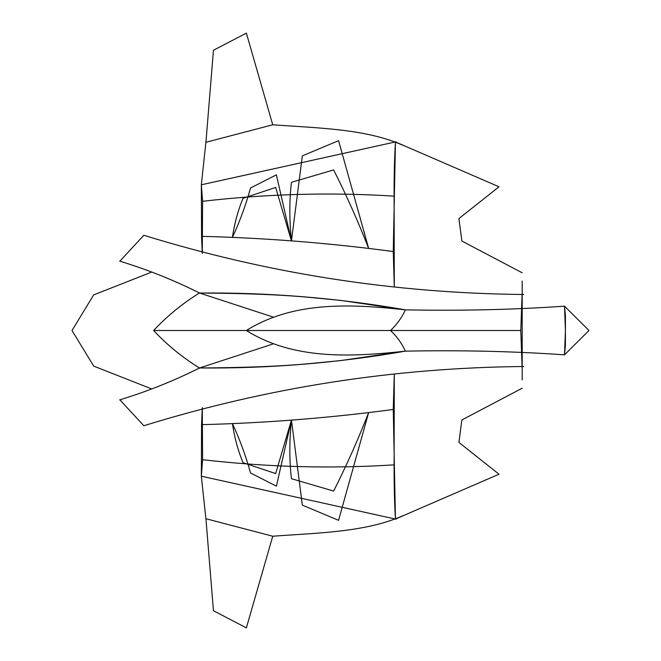 <?xml version="1.0" encoding="UTF-8"?>
<svg xmlns="http://www.w3.org/2000/svg" width="661" height="661" viewBox="0 0 661 661"><rect width="100%" height="100%" fill="white"/><g stroke="black" fill="none" stroke-linecap="round" stroke-linejoin="round"><path stroke-width="0.99" d="M565.419 345.232L565.419 330.5L564.511 354.833L588.992 330.5L564.511 306.167C513.737 309.703 460.7 310.926 405.383 309.852L340.043 300.317M523.793 294.5C394.113 293.253 267.465 273.505 143.842 235.266L119.98 261.045M151.204 388.726L93.697 366.12L72.008 330.5L93.697 294.88L151.204 272.274M308.894 363.682C280.041 366.334 243.612 367.756 199.605 367.954C268.705 368.64 337.3 363.038 405.383 351.148C401.83 343.356 396.873 336.474 390.519 330.5C396.873 324.526 401.83 317.644 405.383 309.852C337.3 297.962 268.705 292.36 199.605 293.046C173.579 280.033 146.932 269.399 119.666 261.136M394.286 374.109L393.254 409.465L395.443 519.067C394.493 503.525 394.047 485.455 394.105 464.848L394.286 374.109M202.605 459.709L202.274 407.639L201.572 424.494L201.341 476.209L202.605 459.709C267.581 467.162 331.409 468.88 394.105 464.848M405.383 309.852C347.645 303.49 292.484 301.804 246.322 330.5C292.484 359.196 347.645 357.51 405.383 351.148L340.043 360.683M340.06 360.65L308.745 363.699M119.666 399.864C146.932 391.601 173.579 380.967 199.605 367.954L273.133 343.935M199.738 292.823C182.7 303.325 167.316 315.884 153.6 330.5L246.735 330.5M201.564 424.659C265.623 423.048 329.517 417.983 393.254 409.465M395.443 519.067L499.014 474.21L458.916 442.424L461.849 420.09M206.009 519.827L201.341 476.209L396.038 519.199M291.451 420.041L276.389 486.166L250.536 473.003C245.95 456.338 239.91 439.846 232.424 423.519C234.374 437.169 237.902 450.224 243.008 462.683L275.662 473.565L291.451 420.041C289.303 440.961 289.295 460.51 291.443 478.688L333.64 491.082C346.422 465.757 358.088 439.598 368.64 412.613M368.656 412.547L338.556 520.372M291.443 419.999L302.333 505.087M338.548 520.314L302.366 505.161M522.19 369.276L522.19 379.935M522.19 291.848L520.785 330.5L522.19 369.152M522.19 368.516L522.19 360.592M522.19 368.136L522.19 360.906M522.19 292.484L522.19 379.885M405.383 351.148C460.7 350.074 513.737 351.297 564.511 354.833L565.419 345.331M522.149 388.23L461.849 419.966M272.786 536.228L205.926 518.72L213.437 610.615M402.995 515.687C365.855 532.245 318.189 532.857 272.737 536.22L246.346 627.95M213.453 610.739L246.388 627.859M523.793 366.5C394.113 367.747 267.465 387.495 143.842 425.734L119.98 399.955M394.286 286.891L393.254 251.535L395.443 141.933C394.493 157.475 394.047 175.545 394.105 196.152L394.286 286.891M202.605 201.291L202.274 253.361L201.572 236.506L201.341 184.791L202.605 201.291C267.581 193.838 331.409 192.12 394.105 196.152M273.133 317.065L199.605 293.046C243.612 293.244 280.041 294.666 308.894 297.318M340.06 300.35L308.745 297.301M199.738 368.177C182.7 357.675 167.316 345.116 153.6 330.5L217.031 330.5M201.564 236.341C265.623 237.952 329.517 243.017 393.254 251.535M395.443 141.933L499.014 186.79L458.916 218.576L461.849 240.91M206.009 141.173L201.341 184.791L396.038 141.801M291.451 240.959L276.389 174.834L250.536 187.997C245.95 204.662 239.91 221.154 232.424 237.481C234.374 223.831 237.902 210.776 243.008 198.317L275.662 187.435L291.451 240.959C289.303 220.039 289.295 200.49 291.443 182.312L333.64 169.918C346.422 195.243 358.088 221.402 368.64 248.387M368.656 248.453L338.556 140.628M291.443 241.001L302.333 155.913M338.548 140.686L302.366 155.839M522.19 291.724L522.19 281.065M522.19 292.864L522.19 300.094M522.19 281.115L522.19 300.408M565.419 315.768L565.419 330.5L564.511 306.167L565.419 315.669M522.149 272.77L461.849 241.034M272.786 124.772L205.926 142.28L213.437 50.385M402.995 145.313C365.855 128.755 318.189 128.143 272.737 124.78L246.346 33.05M213.453 50.261L246.388 33.141M216.948 330.5L520.843 330.5"/></g></svg>
